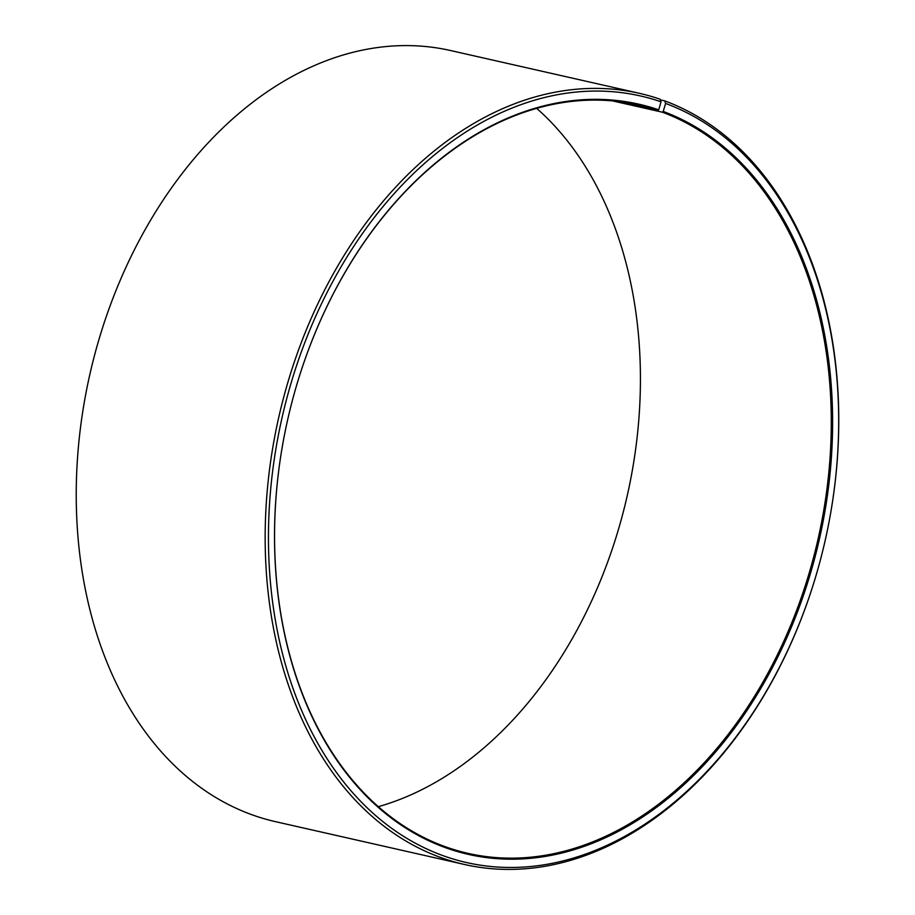 <?xml version="1.0" encoding="UTF-8"?>
<svg xmlns="http://www.w3.org/2000/svg" width="915" height="915" viewBox="0 0 915 915"><rect width="100%" height="100%" fill="white"/><g stroke="black" fill="none" stroke-linecap="round" stroke-linejoin="round"><path stroke-width="1.37" d="M612.421 100.879L662.311 112.19A383.751 271.824 -77.2 0 1 813.732 556.766A383.751 271.824 -77.2 0 1 468.103 853.386A383.751 271.824 -77.2 0 1 443.535 846.066A383.751 271.824 -77.2 0 1 292.114 401.479A383.751 271.824 -77.2 0 1 637.744 104.87A383.751 271.824 -77.2 0 1 657.828 110.578L658.72 109.834L661.019 101.794L660.047 99.197A395.372 280.059 -77.2 0 0 639.356 93.307L450.42 50.497A395.372 280.059 -77.2 0 0 94.325 356.095A395.372 280.059 -77.2 0 0 250.333 814.156A395.372 280.059 -77.2 0 0 275.644 821.693L464.58 864.503A395.372 280.059 -77.2 0 1 439.257 856.966A395.372 280.059 -77.2 0 1 283.25 398.917A395.372 280.059 -77.2 0 1 639.356 93.307M617.156 101.359L657.828 110.578M662.311 112.19L663.215 111.447L665.605 103.441L664.667 100.844L660.298 99.861M664.667 100.844A395.372 280.059 -77.2 0 1 820.675 558.905A395.372 280.059 -77.2 0 1 464.58 864.503M665.605 103.441A393.05 278.412 -77.2 0 1 815.711 576.61A393.05 278.412 -77.2 0 1 441.522 855.102A393.05 278.412 -77.2 0 1 290.455 385.215A393.05 278.412 -77.2 0 1 661.019 101.794M663.215 111.447A384.677 272.487 -77.2 0 1 810.13 574.54A384.677 272.487 -77.2 0 1 443.912 847.096A384.677 272.487 -77.2 0 1 296.06 387.217A384.677 272.487 -77.2 0 1 658.72 109.834M536.636 108.336A383.751 271.824 -77.2 0 1 627.175 495.953A383.751 271.824 -77.2 0 1 378.364 806.664"/></g></svg>
